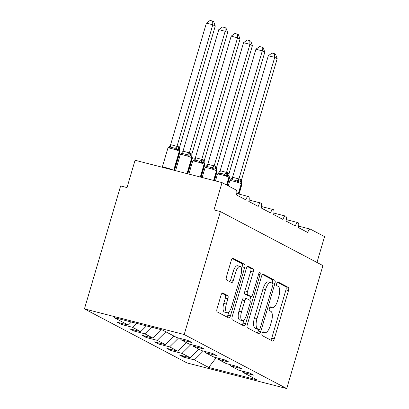 <?xml version="1.0" encoding="UTF-8"?>
<svg xmlns="http://www.w3.org/2000/svg" width="409" height="409" viewBox="0 0 409 409"><rect width="100%" height="100%" fill="white"/><g stroke="black" fill="none" stroke-linecap="round" stroke-linejoin="round"><path stroke-width="0.61" d="M262.062 333.355A1.963 0.752 104.4 0 0 262.189 335.59L272.522 341.034A2.807 1.074 104.4 0 0 272.614 341.07A2.807 1.074 104.4 0 0 274.286 338.862L288.493 290.584A2.807 1.074 104.4 0 0 288.309 287.389L277.977 281.949A1.963 0.752 104.4 0 0 277.916 281.924A1.963 0.752 104.4 0 0 276.745 283.468A1.963 0.752 104.4 0 0 276.873 285.702L278.212 286.407A8.978 3.436 104.4 0 1 278.795 296.627L277.609 300.651A8.978 3.436 104.4 0 1 272.266 307.711A8.978 3.436 104.4 0 1 271.975 307.594L270.635 306.893A1.963 0.752 104.4 0 0 270.574 306.868A1.963 0.752 104.4 0 0 269.403 308.412A1.963 0.752 104.4 0 0 269.531 310.646L270.87 311.351A8.978 3.436 104.4 0 1 271.453 321.571L270.272 325.595A8.978 3.436 104.4 0 1 264.925 332.655A8.978 3.436 104.4 0 1 264.633 332.537L263.294 331.837A1.963 0.752 104.4 0 0 263.232 331.811A1.963 0.752 104.4 0 0 262.062 333.355M222.808 292.997A2.807 1.074 104.4 0 0 222.716 292.962A2.807 1.074 104.4 0 0 221.044 295.17L217.056 308.713A2.807 1.074 104.4 0 0 217.24 311.909L228.713 317.951A2.807 1.074 104.4 0 0 228.805 317.987A2.807 1.074 104.4 0 0 230.477 315.784L244.684 267.506A2.807 1.074 104.4 0 0 244.505 264.311L233.028 258.268A2.807 1.074 104.4 0 0 232.936 258.232A2.807 1.074 104.4 0 0 231.269 260.436L226.453 276.796A2.807 1.074 104.4 0 0 226.632 279.991L231.545 282.578A2.807 1.074 104.4 0 0 231.637 282.614A2.807 1.074 104.4 0 0 233.309 280.41L235.696 272.297A7.505 2.873 104.4 0 1 240.165 266.397A7.505 2.873 104.4 0 1 240.896 275.037L231.545 306.822A7.505 2.873 104.4 0 1 227.077 312.716A7.505 2.873 104.4 0 1 226.341 304.076L227.9 298.78A2.807 1.074 104.4 0 0 227.716 295.584L222.619 292.951M286.724 388.55L184.193 334.531L84.438 308.907L186.969 362.926L286.724 388.55L322.916 265.589L220.379 211.571L213.989 209.924L222.031 182.603L236.146 190.042A4.289 1.641 104.4 0 1 236.428 194.919L245.835 199.878A4.289 1.641 104.4 0 1 248.391 196.509A4.289 1.641 104.4 0 1 248.81 201.443L258.222 206.402A4.289 1.641 104.4 0 1 260.773 203.033A4.289 1.641 104.4 0 1 261.193 207.971L270.605 212.925A4.289 1.641 104.4 0 1 273.156 209.556A4.289 1.641 104.4 0 1 273.575 214.495L282.987 219.454A4.289 1.641 104.4 0 1 285.538 216.08A4.289 1.641 104.4 0 1 285.957 221.018L295.37 225.978A4.289 1.641 104.4 0 1 297.921 222.608A4.289 1.641 104.4 0 1 298.34 227.542L307.752 232.501A4.289 1.641 -75.6 0 1 310.303 229.132A4.289 1.641 -75.6 0 1 310.446 229.183L324.562 236.622L316.96 262.45M184.193 334.531L220.379 211.571M247.302 324.649A2.807 1.074 104.4 0 0 247.481 327.839L258.958 333.887A2.807 1.074 104.4 0 0 259.05 333.923A2.807 1.074 104.4 0 0 260.717 331.714L274.93 283.437A2.807 1.074 104.4 0 0 274.746 280.247L263.268 274.199A2.807 1.074 104.4 0 0 263.181 274.163A2.807 1.074 104.4 0 0 261.509 276.366L247.302 324.649M243.836 325.922L232.363 319.874A2.807 1.074 104.4 0 1 232.179 316.678L246.387 268.401A2.807 1.074 104.4 0 1 248.058 266.198A2.807 1.074 104.4 0 1 248.151 266.233L253.059 268.82A2.807 1.074 104.4 0 1 253.243 272.016L247.481 291.591A2.807 1.074 104.4 0 0 247.665 294.787L250.922 296.505A2.807 1.074 104.4 0 0 251.014 296.54A2.807 1.074 104.4 0 0 252.685 294.337L258.682 273.948A1.963 0.752 104.4 0 1 259.853 272.409A1.963 0.752 104.4 0 1 260.042 274.669L245.599 323.749A2.807 1.074 104.4 0 1 243.928 325.958A2.807 1.074 104.4 0 1 243.836 325.922M131.407 322.031L128.308 325.099L114.004 317.563L162.47 330.012L176.78 337.548L187.711 340.354L191.872 342.548L180.936 339.741L180.65 338.545M180.936 339.741L189.162 344.071L200.098 346.878L204.255 349.071L193.324 346.265L193.033 345.068M193.324 346.265L201.545 350.595L212.481 353.407L216.642 355.595L205.707 352.788L205.42 351.592M205.707 352.788L213.927 357.118L224.863 359.93L229.025 362.118L218.089 359.312L217.803 358.115M218.089 359.312L226.31 363.642L237.246 366.454L241.407 368.647L230.471 365.835L230.185 364.639M121.841 323.437L121.534 324.48L132.47 327.292L140.691 331.622L146.473 325.901M136.473 323.33L132.47 327.292M134.224 329.961L133.917 331.004L144.852 333.816L153.073 338.146L161.54 329.772M151.54 327.2L144.852 333.816M146.606 336.484L146.299 337.527L157.235 340.339L165.456 344.669L174.091 336.132M165.87 331.801L157.235 340.339M158.994 343.008L158.682 344.056L169.617 346.863L177.843 351.193L186.473 342.655M178.569 338.008L169.617 346.863M171.376 349.531L171.069 350.579L182 353.386L190.226 357.717L179.29 354.91L183.452 357.103L194.387 359.91L208.692 367.446L216.192 357.701M190.952 344.531L182 353.386M230.471 365.835L238.692 370.171L249.628 372.977L253.79 375.171L242.854 372.359L242.568 371.162M183.759 356.055L183.452 357.103M203.339 351.055L194.387 359.91M222.031 182.603L135.062 160.267L127.02 187.588L120.629 185.947L84.438 308.907M121.534 324.48L117.373 322.287L128.308 325.099M133.917 331.004L129.755 328.816L140.691 331.622M146.299 337.527L142.138 335.339L153.073 338.146M158.682 344.056L154.525 341.863L165.456 344.669M171.069 350.579L166.908 348.386L177.843 351.193M242.854 372.359L257.159 379.895L208.692 367.446M198.856 349.179L190.226 357.717M270.753 340.099A2.807 1.074 104.4 0 0 271.724 338.207L285.937 289.93A2.807 1.074 104.4 0 0 285.753 286.735L277.302 282.282M272.23 283.258L272.368 282.783A2.807 1.074 104.4 0 0 272.184 279.587L262.481 274.475M257.189 332.952A2.807 1.074 104.4 0 0 258.161 331.06L258.626 329.48M258.994 329.567A1.963 0.752 104.4 0 0 259.055 329.593A1.963 0.752 104.4 0 0 260.226 328.049L272.696 285.671A1.963 0.752 104.4 0 0 272.568 283.437L271.162 282.691A8.978 3.436 104.4 0 0 270.865 282.578A8.978 3.436 104.4 0 0 265.523 289.638L256.995 318.601A8.978 3.436 104.4 0 0 257.583 328.826L258.994 329.567L256.433 328.913A1.963 0.752 104.4 0 0 256.499 328.938A1.963 0.752 104.4 0 0 256.566 328.943M270.865 282.578L268.309 281.924A8.978 3.436 104.4 0 0 262.967 288.979L265.523 289.638M256.433 328.913L255.027 328.166A8.978 3.436 104.4 0 1 254.439 317.946L262.967 288.979M247.363 266.51L250.502 268.161L253.059 268.82M248.549 295.896A2.807 1.074 104.4 0 1 248.452 295.881A2.807 1.074 104.4 0 1 248.365 295.845L245.103 294.132A2.807 1.074 104.4 0 1 244.925 290.937L250.686 271.356A2.807 1.074 104.4 0 0 250.502 268.161M250.865 296.505L249.766 300.232M244.004 319.812L243.038 323.095L245.599 323.749M241.499 311.909A7.505 2.873 104.4 0 0 242.235 320.549A7.505 2.873 104.4 0 0 246.704 314.654L250.001 303.452A2.807 1.074 104.4 0 0 249.817 300.257L246.561 298.544A2.807 1.074 104.4 0 0 246.469 298.509A2.807 1.074 104.4 0 0 244.797 300.712L241.499 311.909L238.943 311.254A7.505 2.873 104.4 0 0 239.679 319.894L242.235 320.549M243.999 297.885A2.807 1.074 104.4 0 0 243.907 297.849A2.807 1.074 104.4 0 0 242.24 300.058L244.797 300.712M238.943 311.254L242.24 300.058M242.067 324.986A2.807 1.074 104.4 0 0 243.038 323.095M227.077 312.716L224.515 312.062A7.505 2.873 104.4 0 1 223.784 303.422L225.344 298.125A2.807 1.074 104.4 0 0 225.16 294.93L222.021 293.273M240.165 266.397L237.603 265.738A7.505 2.873 104.4 0 0 233.135 271.637L235.696 272.297M229.776 281.648A2.807 1.074 104.4 0 0 230.748 279.751L233.135 271.637M241.555 268.8L242.128 266.847A2.807 1.074 104.4 0 0 241.944 263.657L232.24 258.544M226.944 317.021A2.807 1.074 104.4 0 0 227.92 315.124L228.846 311.98M241.428 182.665L240.891 182.348C240.303 181.836 239.464 181.831 238.375 182.342L236.821 180.942L234.321 180.113L232.026 179.709L230.379 180.292L232.593 177.296L240.103 179.239L241.371 180.374L277.184 58.686L274.71 57.383L238.928 178.943M268.314 55.736L272.021 53.073L274.577 53.727L274.71 57.383L268.314 55.736L232.537 177.302M230.379 180.292L231.013 179.479M238.892 179.065L238.375 182.342M241.371 180.374L241.32 182.036M274.577 53.727L275.569 54.249L277.184 58.686M229.045 176.136L228.503 175.824C227.92 175.313 227.082 175.308 225.988 175.819L224.439 174.418L221.939 173.59L219.643 173.186L217.997 173.769L220.211 170.773L227.716 172.716L228.989 173.851L264.802 52.163L262.322 50.854L226.545 172.419M255.932 49.213L259.638 46.544L262.195 47.204L262.322 50.854L255.932 49.213L220.149 170.778M217.997 173.769L218.631 172.951M226.509 172.542L225.988 175.819M228.989 173.851L228.938 175.512M262.195 47.204L263.181 47.725L264.802 52.163M216.663 169.612L216.121 169.3C215.538 168.784 214.699 168.784 213.605 169.295L212.056 167.894L209.551 167.066L207.256 166.662L205.615 167.245L207.823 164.249L215.333 166.192L216.606 167.327L252.419 45.639L249.94 44.33L214.163 165.896M243.549 42.689L247.256 40.021L249.812 40.68L249.94 44.33L243.549 42.689L207.767 164.254M205.615 167.245L206.248 166.427M214.127 166.018L213.605 169.295M216.606 167.327L216.555 168.989M249.812 40.68L250.799 41.202L252.419 45.639M204.28 163.089L203.738 162.777C203.155 162.261 202.317 162.261 201.223 162.772L199.674 161.371L197.169 160.543L194.873 160.139L193.232 160.722L195.441 157.726L202.951 159.668L204.219 160.803L240.037 39.111L237.557 37.807L201.78 159.372M231.162 36.166L234.873 33.497L237.43 34.157L237.557 37.807L231.162 36.166L195.384 157.731M193.232 160.722L193.861 159.904M201.744 159.495L201.223 162.772M204.219 160.803L204.173 162.465M237.43 34.157L238.416 34.678L240.037 39.111M191.898 156.565L191.356 156.253C190.773 155.737 189.934 155.737 188.84 156.248L187.286 154.847L184.786 154.019L182.491 153.615L180.85 154.193L183.058 151.202L190.568 153.14L191.836 154.275L227.649 32.587L225.175 31.283L189.398 152.848M218.779 29.642L222.491 26.974L225.042 27.628L225.175 31.283L218.779 29.642L183.002 151.207M180.85 154.193L181.478 153.38M189.362 152.971L188.84 156.248M191.836 154.275L191.79 155.941M225.042 27.628L226.034 28.149L227.649 32.587M179.515 150.042L178.973 149.73C178.385 149.213 177.547 149.213 176.458 149.725L174.904 148.324L172.404 147.496L170.108 147.092L168.462 147.669L170.676 144.679L178.186 146.616L179.454 147.751L215.267 26.064L212.792 24.76L177.015 146.325M206.397 23.119L210.103 20.45L212.66 21.104L212.792 24.76L206.397 23.119L170.619 144.684M168.462 147.669L169.096 146.857M176.974 146.448L176.458 149.725M179.454 147.751L179.408 149.418M212.66 21.104L213.651 21.626L215.267 26.064M262.721 332.047L264.633 332.537M270.063 307.108L271.975 307.594M285.753 286.735L288.309 287.389M285.937 289.93L288.493 290.584M271.724 338.207L274.286 338.862M272.184 279.587L274.746 280.247M272.368 282.783L274.93 283.437M258.161 331.06L260.717 331.714M254.439 317.946L256.995 318.601M255.027 328.166L257.583 328.826M250.686 271.356L253.243 272.016M244.925 290.937L247.481 291.591M245.103 294.132L247.665 294.787M248.365 295.845L250.922 296.505M258.58 274.291L260.042 274.669M225.16 294.93L227.716 295.584M225.344 298.125L227.9 298.78M223.784 303.422L226.341 304.076M230.748 279.751L233.309 280.41M241.944 263.657L244.505 264.311M242.128 266.847L244.684 267.506M227.92 315.124L230.477 315.784M241.54 182.751L241.939 184.239A6.145 0.516 -163.6 0 0 241.545 183.917L241.249 183.764A6.145 0.516 -163.6 0 0 233.616 181.228A6.145 0.516 -163.6 0 0 229.853 180.614L230.696 179.669M240.4 179.398A3.144 2.894 -62.2 0 0 241.187 182.506A1.431 1.314 117.8 0 1 241.545 183.917L238.58 193.989M240.103 179.239A3.144 2.894 -62.2 0 0 240.891 182.348A1.431 1.314 -62.2 0 1 241.249 183.764L238.258 193.907M232.593 177.296A3.144 1.069 -94.2 0 1 232.026 179.709M238.882 178.912A3.144 1.227 -56.6 0 1 236.821 180.942M229.152 176.223L229.556 177.716A6.145 0.516 -163.6 0 0 229.163 177.394L228.861 177.235A6.145 0.516 -163.6 0 0 221.233 174.704A6.145 0.516 -163.6 0 0 217.47 174.091L218.314 173.145M228.017 172.869A3.144 2.894 -62.2 0 0 228.805 175.982A1.431 1.314 117.8 0 1 229.163 177.394L226.877 185.154M227.716 172.716A3.144 2.894 -62.2 0 0 228.503 175.824A1.431 1.314 -62.2 0 1 228.861 177.235L226.581 185.001M220.211 170.773A3.144 1.069 -94.2 0 1 219.643 173.186M226.499 172.388A3.144 1.227 -56.6 0 1 224.439 174.418M216.775 169.699L217.174 171.192A6.145 0.516 -163.6 0 0 216.775 170.87L216.479 170.711A6.145 0.516 -163.6 0 0 208.851 168.181A6.145 0.516 -163.6 0 0 205.083 167.567L205.931 166.621M215.63 166.345A3.144 2.894 -62.2 0 0 216.417 169.454A1.431 1.314 117.8 0 1 216.775 170.87L213.938 180.522M215.333 166.192A3.144 2.894 -62.2 0 0 216.121 169.3A1.431 1.314 -62.2 0 1 216.479 170.711L213.616 180.441M207.823 164.249A3.144 1.069 -94.2 0 1 207.256 166.662M214.117 165.865A3.144 1.227 -56.6 0 1 212.056 167.894M204.393 163.176L204.791 164.669A6.145 0.516 -163.6 0 0 204.393 164.346L204.096 164.188A6.145 0.516 -163.6 0 0 196.468 161.652A6.145 0.516 -163.6 0 0 192.7 161.044L193.549 160.098M203.247 159.822A3.144 2.894 -62.2 0 0 204.035 162.93A1.431 1.314 117.8 0 1 204.393 164.346L200.64 177.107M202.951 159.668A3.144 2.894 -62.2 0 0 203.738 162.777A1.431 1.314 -62.2 0 1 204.096 164.188L200.318 177.025M195.441 157.726A3.144 1.069 -94.2 0 1 194.873 160.139M201.734 159.341A3.144 1.227 -56.6 0 1 199.674 161.371M192.005 156.652L192.409 158.145A6.145 0.516 -163.6 0 0 192.01 157.823L191.714 157.664A6.145 0.516 -163.6 0 0 184.086 155.129A6.145 0.516 -163.6 0 0 180.318 154.515L181.167 153.574M190.865 153.298A3.144 2.894 -62.2 0 0 191.652 156.407A1.431 1.314 117.8 0 1 192.01 157.823L187.337 173.692M190.568 153.14A3.144 2.894 -62.2 0 0 191.356 156.253A1.431 1.314 -62.2 0 1 191.714 157.664L187.02 173.61M183.058 151.202A3.144 1.069 -94.2 0 1 182.491 153.615M189.352 152.818A3.144 1.227 -56.6 0 1 187.286 154.847M179.623 150.129L180.021 151.621A6.145 0.516 -163.6 0 0 179.628 151.299L179.331 151.141A6.145 0.516 -163.6 0 0 171.703 148.605A6.145 0.516 -163.6 0 0 167.935 147.992L162.307 167.123A6.145 0.516 16.4 0 1 166.069 167.731A6.145 0.516 16.4 0 1 173.355 170.098M178.482 146.775A3.144 2.894 -62.2 0 0 179.27 149.883A1.431 1.314 117.8 0 1 179.628 151.299L174.04 170.277M178.186 146.616A3.144 2.894 -62.2 0 0 178.973 149.73A1.431 1.314 -62.2 0 1 179.331 151.141L173.723 170.195M170.676 144.679A3.144 1.069 -94.2 0 1 170.108 147.092M176.969 146.294A3.144 1.227 -56.6 0 1 174.904 148.324M286.274 219.613L297.921 222.608M298.657 226.136L310.303 229.132M273.892 213.089L285.538 216.08M261.509 206.565L273.156 209.556M249.127 200.042L260.773 203.033M236.739 193.518L248.391 196.509M262.696 332.082L264.925 332.655M270.037 307.139L272.266 307.711M256.499 328.938L259.055 329.593M248.452 295.881L251.014 296.54M243.907 297.849L246.469 298.509M241.939 184.239L239.035 194.106M229.853 180.614L228.294 185.906M229.556 177.716L227.302 185.379M217.47 174.091L215.461 180.916M217.174 171.192L214.393 180.64M205.083 167.567L202.164 177.501M204.791 164.669L201.095 177.225M192.7 161.044L188.866 174.086M192.409 158.145L187.797 173.81M180.318 154.515L175.563 170.665M167.935 147.992L168.784 147.051M180.021 151.621L174.5 170.395"/></g></svg>
